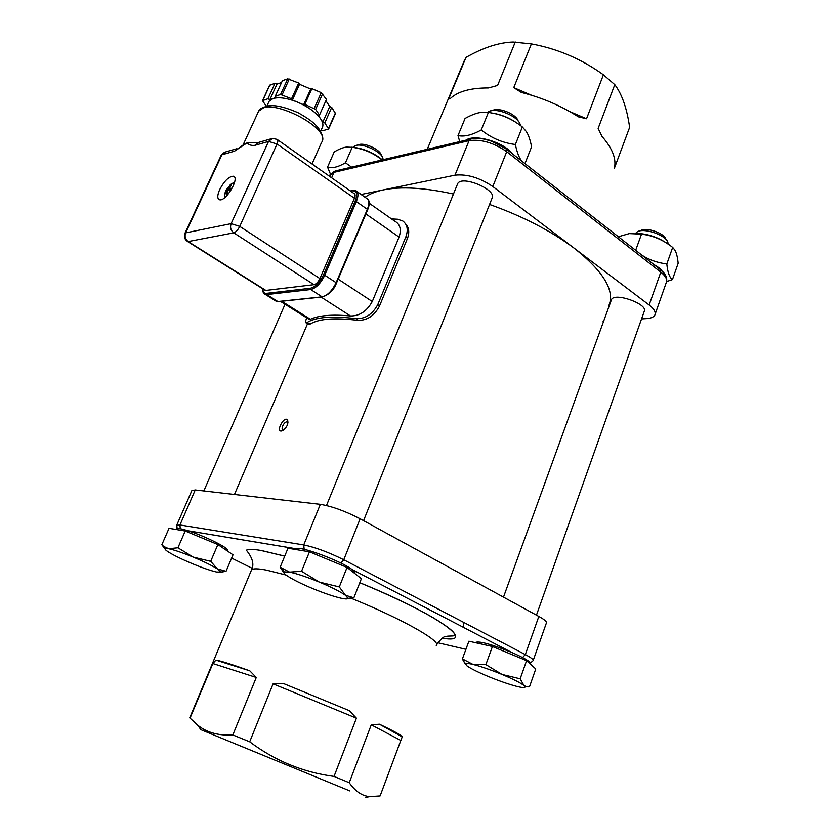 <?xml version="1.0" encoding="UTF-8"?>
<svg xmlns="http://www.w3.org/2000/svg" width="840" height="840" viewBox="0 0 840 840"><rect width="100%" height="100%" fill="white"/><g stroke="black" fill="none" stroke-linecap="round" stroke-linejoin="round"><path stroke-width="1.26" d="M533.232 660.356L546.399 622.954C547.04 621.768 544.509 619.595 538.828 616.434L360.129 518.774C345.219 511.098 331.957 506.289 320.334 504.336L195.237 489.941L191.835 490.655M457.328 184.496L457.643 183.729C461.632 174.667 497.763 190.04 491.999 198.334L363.573 520.653M361.116 194.481L383.344 189.903C375.648 191.52 369.558 193.966 365.064 197.264M608.517 306.348C615.447 291.291 604.044 271.929 574.298 248.283L649.142 305.004C654.129 308.899 656.029 312.239 654.853 315.021C653.74 317.111 650.948 318.308 646.464 318.612L641.561 318.917M603.635 321.237L603.099 321.269M611.258 300.216L611.457 299.691C614.292 291.911 648.743 304.248 644.207 311.451L536.456 615.143M453.443 194.019C424.589 187.688 401.226 186.322 383.344 189.903L454.955 175.182C467.03 173.88 479.64 177.66 492.807 186.522L574.298 248.283C551.04 230.895 522.795 216.279 489.562 204.456M614.292 168.578C616.654 159.222 612.57 148.523 602.038 136.469L598.133 128.436L614.786 84.651C621.989 94.174 626.945 108.413 629.633 127.365L614.376 168.252M531.542 95.245L513.755 87.633L531.394 43.922C557.602 48.752 581.606 59.041 603.414 74.802L614.786 84.651M603.414 74.802L586.53 118.755L569.751 111.584M513.755 87.633L521.346 92.442C542.168 97.661 561.194 105.798 578.434 116.844L586.53 118.755M515.288 42L497.584 85.449L488.492 87.948C470.631 87.885 457.884 91.423 450.261 98.574L448.623 99.067L466.032 57.372C483.284 47.576 499.002 42.462 513.198 42.053L531.394 43.922M463.187 63.284L466.032 57.372M400.669 740.859L380.111 795.942L369.957 796.625C362.324 796.121 355.415 791.49 349.241 782.723L371.269 724.825L400.858 740.481L402.213 736.848L379.407 724.206L371.269 724.825M379.407 724.206C393.918 731.105 401.52 735.325 402.213 736.848M190.113 717.969L212.856 663.516L256.274 677.46L232.838 734.948C218.222 735.777 206.451 732.48 197.547 725.036L189.725 717.853L251.559 569.846C253.05 568.397 258.079 568.501 266.668 570.161L286.094 575.053M215.912 660.114C220.815 660.88 232.113 664.45 249.805 670.824L215.912 660.114L212.856 663.516M256.274 677.46L249.805 670.824M249.701 741.794L273.094 683.844L356.412 718.169L334.047 776.412C303.062 772.327 274.943 760.788 249.701 741.794L232.838 734.948M283.983 683.739L349.262 710.63L283.983 683.739L273.094 683.844M356.412 718.169L349.262 710.63M349.241 782.723L334.047 776.412M635.786 233.289C647.755 233.688 658.539 237.31 668.157 244.146M665.679 275.572L659.873 268.349L653.53 264.285M641.981 255.245C648.995 259.812 657.269 262.731 666.813 264.002C667.653 272.36 669.522 277.557 672.441 279.594L666.624 281.536M672.441 279.594L678.163 263.288C677.523 256.904 676.389 252.452 674.762 249.953L672.672 247.422C663.38 239.957 652.995 235.536 641.508 234.161L629.286 233.594L618.376 236.754M635.67 250.299L641.508 234.161M666.813 264.002L672.672 247.422M635.618 233.279L637.497 231.683C644.417 227.619 666.267 235.295 667.884 242.393L668.062 244.072M666.089 239.526L665.826 239.127C664.493 233.321 646.737 227.084 641.067 230.402L639.198 231.073M465.497 664.545L462.399 658.907L473.025 664.429L485.867 664.608L502.047 674.457C490.697 669.805 481.016 666.466 473.025 664.429C468.836 663.411 466.326 663.138 465.497 663.6L466.694 665.679C470.463 668.451 477.666 672.053 488.303 676.505C499.096 680.925 508.505 684.201 516.537 686.322C521.766 687.645 524.601 687.908 525.021 687.099L523.95 685.524C520.485 682.815 513.188 679.13 502.047 674.457L520.17 678.815L523.95 685.524L526.837 686.805L529.526 686.711L535.763 668.945L526.586 660.671L520.17 678.815M528.402 686.857L526.837 686.805M485.867 664.608L492.419 646.506L468.888 641.203L462.399 658.907M492.419 646.506L526.586 660.671M475.881 642.558L475.997 642.254C480.239 641.141 492.062 644.5 511.466 652.323C524.444 658.004 530.775 661.773 530.45 663.631L530.313 664.03M513.67 154.78L508.421 149.678C496.241 139.755 473.204 134.652 466.053 140.133M491.043 112.896C500.546 114.219 509.229 117.642 517.104 123.186M459.732 141.624L458 135.576C464.268 136.962 472.017 135.093 481.257 129.959C491.327 138.065 502.698 142.916 515.382 144.501C517.041 152.586 519.267 158.214 522.071 161.364M524.958 163.622L531.583 146.8C530.219 139.839 528.444 134.715 526.239 131.45L522.354 126.977C512.337 118.913 501.007 114.083 488.376 112.466L481.541 112.361C477.078 112.791 471.587 114.817 465.066 118.44L458 135.576M481.257 129.959L488.376 112.466M515.382 144.501L522.354 126.977M487.368 112.34L488.985 111.416C497.154 107.383 518.721 116.592 520.244 124.761L520.391 125.496M518.133 120.992C516.548 114.335 499.328 107.111 492.744 110.345L491.232 110.775M284.004 572.996L280.161 567.21L289.548 572.124L301.55 571.274L319.252 582.047C306.82 576.965 296.919 573.657 289.548 572.124L284.193 571.904C283.269 572.46 284.183 573.71 286.913 575.642C292.394 579.348 300.983 583.653 312.69 588.557C324.461 593.376 334.089 596.631 341.586 598.311C345.45 599.109 347.592 599.13 348.012 598.364L345.524 595.329C340.337 591.654 331.58 587.234 319.252 582.047L339.297 586.919L345.524 595.329L353.871 597.765L347.644 598.7M301.55 571.274L309.477 551.817L287.983 548.216L280.161 567.21M309.477 551.817L347.056 567.43L361.389 578.687L353.871 597.765M347.056 567.43L339.297 586.919M296.342 549.465L296.688 548.877C299.355 545.506 340.914 560.91 351.929 569.415C354.459 571.263 355.425 572.534 354.848 573.226L354.753 573.468M341.334 169.543L333.68 171.528M351.55 147.21C360.969 147.809 370.272 151.242 379.439 157.521L382.358 159.873M330.445 174.079L327.548 167.129C332.157 168.556 338.131 167.108 345.461 162.792L351.593 167.129M381.98 159.957C373.296 152.933 363.363 148.722 352.191 147.336L346.469 147.084C343.245 147.43 339.15 149.047 334.205 151.946L327.548 167.129M345.461 162.792L352.191 147.336M353.325 147.242L355.194 145.751C361.841 142.433 382.2 151.914 382.977 158.666L383.05 159.705M381.549 155.82L381.297 155.305C380.635 149.772 364.098 142.065 358.649 144.774L356.643 145.341M165.06 549.045L161.837 544.719L163.716 546.43L168.703 548.74L177.922 547.775L193.221 557.099C182.469 552.699 174.3 549.917 168.703 548.74L165.312 548.594C164.525 549.055 165.711 550.295 168.872 552.279C174.416 555.66 182.322 559.482 192.57 563.766C202.828 567.976 210.829 570.727 216.562 572.019L220.668 572.072L217.382 568.89C212.016 565.53 203.963 561.593 193.221 557.099L210.693 561.341L217.382 568.89L226.044 571.295L220.406 572.282M177.922 547.775L185.22 531.006L169.04 528.297L161.837 544.719M185.22 531.006L217.875 544.541L233.016 554.809L226.044 571.295M217.875 544.541L210.693 561.341M176.474 529.053L176.6 528.759C177.555 528.024 181.325 528.696 187.908 530.754C204.162 535.773 228.963 548.037 227.283 550.137M405.531 223.839C409.028 227.525 409.657 232.407 407.431 238.497L379.386 306.274L377.79 304.563C372.572 314.255 365.327 318.959 356.076 318.644C332.168 315.745 315.808 317.048 307.01 322.55L306.285 322.875C305.267 323.001 305.393 321.321 306.684 317.856M377.79 304.563L405.919 236.67L407.431 238.497M391.503 218.915L397.614 219.24L402.854 221.025C407.348 224.595 408.366 229.803 405.919 236.67M365.894 213.959L399.074 237.101C401.604 229.309 400.071 223.944 394.454 220.994L369.233 203.249M399.074 237.101L372.278 301.529L338.153 279.132M321.143 297.108L350.48 315.956C359.52 316.092 366.786 311.283 372.278 301.529M350.48 315.956C332.105 314.276 318.738 315.378 310.401 319.274L281.746 301.256M308.5 318.99L310.401 319.274M379.386 306.274C374.168 315.956 366.944 320.639 357.714 320.334C334.709 317.552 318.885 318.78 310.254 324.019L308.889 324.062M264.684 290L265.86 290.419L313.971 284.676C316.25 284.078 318.234 282.051 319.925 278.596L354.438 198.261C355.446 195.689 355.341 194.124 354.113 193.578L277.599 139.776M258.804 142.349L254.972 145.32L268.548 141.424L277.043 143.997C278.145 141.362 278.135 139.818 277 139.356L272.486 138.401L268.548 141.424L231.137 223.65C229.866 227.367 230.738 230.433 233.762 232.838L313.971 284.676M221.067 155.505L225.708 151.914L236.88 148.691M257.995 142.527L247.097 142.874L243.758 144.553M319.925 278.596L239.736 226.391L231.137 223.65L185.661 232.869L221.907 154.802L234.476 151.2L243.968 144.396M320.596 131.376L322.171 127.838C323.558 125.486 323.032 122.462 320.576 118.766C316.008 112.476 308.49 107.005 298.032 102.354C287.49 98.081 279.153 96.81 273 98.543L269.125 101.273L268.559 102.522M266.207 106.134L262.521 100.632L267.908 98.742L269.892 99.582L276.129 97.503L275.257 96.275L282.408 80.692L287.731 78.823L280.56 94.5L291.564 98.742L298.694 83.045L287.731 78.823M275.257 96.275L280.56 94.5M291.564 98.742L292.415 99.971L299.534 84.294L298.694 83.045M292.415 99.971L303.639 104.748L310.716 89.05L299.534 84.294M303.639 104.748L304.805 104.38L311.881 88.662L310.716 89.05M304.805 104.38L315.641 109.41L319.483 115.08L326.456 99.435L321.269 92.652L311.881 88.662M319.483 115.08L318.308 115.427L322.833 122.084L329.742 106.544L325.889 100.716M322.833 122.084L324.807 122.924L331.706 107.383L329.742 106.544M328.671 128.909L335.475 113.526L331.706 107.383M324.807 122.924L328.639 128.982L322.896 130.704L321.216 130.001M269.892 99.582L276.99 84.105L275.016 83.265L269.567 85.334M267.908 98.742L275.016 83.265M281.568 82.52L276.99 84.105M219.671 189.62C224.217 181.062 228.732 176.589 233.226 176.222C240.324 177.093 226.023 201.81 219.587 199.784C217.161 198.817 217.182 195.426 219.671 189.62M231.515 189.042L231.84 188.297L229.383 188.171L231.347 184.779L230.612 184.958L226.37 189.63L228.113 190.397M226.37 189.63L225.792 190.901L227.041 190.25L227.062 190.827L226.254 194.439L227 194.261L228.018 190.596L231.252 189.578L231.84 188.297M230.612 184.958L230.706 185.566M225.162 197.264L224.448 194.722L230.286 184.632L232.964 183.015L234.35 183.204M224.574 197.747L224.448 194.722L225.687 190.911M283.469 430.195L283.038 430.175C281.935 429.807 281.831 428.411 282.702 425.995C283.994 423.266 285.432 421.89 287.028 421.858L287.921 422.646M281.117 431.067L282.923 430.542C286.776 427.423 288.372 424.127 287.721 420.62C285.222 414.225 275.552 431.099 281.117 431.067L283.248 430.195M189.945 718.043L198.366 726.18M349.86 790.933L200.876 729.687L349.86 790.933M320.954 779.037L234.413 743.505L320.954 779.037M463.459 622.272L463.386 627.344M350.532 597.996C402.297 618.954 442.029 641.519 436.265 645.593M251.129 570.875L251.559 569.846C255.224 562.643 250.289 555.093 246.372 550.2C248.43 549.014 253.323 549.108 261.062 550.484L284.729 556.133M470.547 139.072L335.99 170.803L333.984 172.358L469.077 140.648L471.209 138.915C482.591 137.697 484.775 139.44 491.221 141.099L506.363 149.058L506.719 151.683L660.797 272.129L660.177 269.493L506.793 149.394M649.142 305.004L660.797 272.129C665.7 276.087 667.538 279.542 666.309 282.481L655.126 314.244M454.955 175.182L469.077 140.648C481.183 139.03 493.731 142.706 506.719 151.683L492.807 186.522M329.669 175.613L333.984 172.358L331.621 177.765M356.076 318.644L357.714 320.334M310.254 324.019L307.01 322.55M265.86 290.419L188.181 241.563L233.762 232.838C235.946 232.103 237.93 229.95 239.736 226.391L277.043 143.997L354.438 198.261M187.1 241.206L188.181 241.563C185.262 239.295 184.422 236.397 185.661 232.869L184.874 233.447M263.97 293.559L266.763 294.578L310.737 289.538L322.119 296.856L277.841 301.529L266.763 294.578L266.416 293.36C264.065 293.517 262.909 292.036 262.952 288.918M350.711 191.195L352.349 190.848C356.832 190.543 357.756 193.998 355.11 201.212L323.505 274.838L324.744 275.237L356.339 201.59L367.353 209.297L336.116 282.681L324.744 275.237C320.754 283.395 316.092 288.162 310.737 289.538L310.38 288.256L266.416 293.36M336.294 283.206L336.116 282.681C332.157 290.798 327.495 295.522 322.119 296.856L322.707 296.94M234.476 151.2L247.097 142.874C248.923 144.953 251.548 145.772 254.972 145.32M321.269 92.652L314.223 108.381M335.391 112.959L328.545 128.425M315.641 109.41L322.665 93.692M282.135 94.742L289.296 79.055M262.752 100.464L269.84 85.082M355.11 201.212L356.339 201.59C358.712 195.521 358.449 191.846 355.562 190.565L352.349 190.848M357.105 191.646L366.481 198.261C369.411 199.573 369.695 203.249 367.353 209.297L367.5 209.885M278.418 301.602L275.037 300.51M323.505 274.838C319.767 282.481 315.389 286.955 310.38 288.256M257.943 112.623L258.615 111.174C266.763 95.056 332.955 128.289 321.51 142.548L312.018 163.978M229.467 188.181L231.178 189.546M228.438 187.845L230.822 189.336M227.062 190.827L227.777 191.258M227.126 190.334L227.955 190.775M227.756 188.601L229.204 189.756M226.265 190.554L226.695 189.672M320.334 504.336L303.744 544.919L179.939 524.969L195.237 489.941M180.264 528.728L179.939 524.969L176.642 525.431M538.828 616.434L525.326 654.581L343.76 559.755L360.129 518.774M340.872 563.062L343.76 559.755C328.629 552.237 315.294 547.292 303.744 544.919L304.154 549.328M442.355 638.211C478.59 644.217 437.399 614.271 359.814 582.708M284.739 556.101L260.883 550.389M511.539 652.355L351.897 569.394L511.466 652.323M187.908 530.754L296.688 548.877M252.126 568.271L231.63 558.096M465.917 649.309L437.724 642.726M530.45 662.96L533.138 660.639C533.694 659.652 531.09 657.636 525.326 654.581L522.585 657.531M326.487 505.512L457.643 183.729M203.837 490.938L285.033 304.248M503.486 597.125L611.457 299.691M427.266 149.278L464.835 59.357M465.497 663.6L463.071 660.534M284.193 571.904L281.505 568.333M348.012 598.364L352.433 597.723M296.279 549.612L296.52 549.014M165.312 548.594L163.716 546.43M220.668 572.072L225.55 571.431M176.274 529.505L176.6 528.759M660.671 269.871C665.249 273.346 667.233 277.211 666.645 281.453M329.406 176.211L330.036 174.783L335.381 170.951M306.285 322.875L309.508 324.345M224.522 152.219L221.172 155.274L184.968 233.247C183.697 236.68 184.601 239.453 187.666 241.573L265.303 290.399M271.016 138.821L258.867 142.338M266.963 105.977L269.125 101.273M262.521 100.632L269.608 85.249M336.473 283.101L367.668 209.79M336.452 283.132C333.942 289.937 329.259 294.546 322.423 296.971L278.135 301.633L276.549 301.455L265.482 294.525C263.435 293.717 262.542 291.816 262.784 288.813M367.679 209.748C369.59 204.928 369.716 201.464 368.056 199.385M352.737 190.449L350.364 190.942M234.444 177.03L233.226 176.222M242.981 145.131L258.615 111.174L265.913 106.208C270.354 105.536 277.651 103.866 298.137 112.739C310.905 119.921 314.223 123.239 318.308 127.932C322.035 133.224 323.348 137.456 322.256 140.627M229.383 188.181L231.126 189.588M227.105 190.281L227.966 190.754M234.57 182.427L230.286 184.632M231.735 188.328L231.168 189.578M309.393 319.557L280.476 301.392M287.931 422.499L287.721 420.62M287.637 422.205L287.038 421.869M234.454 494.456L307.65 323.494M365.788 797.318L369.957 796.625M200.876 729.687L197.547 725.036M191.982 490.308L176.768 525.084L177.146 528.518M436.622 644.742C441.105 638.683 444.255 635.964 446.082 636.583C447.321 635.691 452.792 636.384 454.482 635.554C456.309 633.297 448.886 627.154 432.212 617.138C413.574 606.459 389.435 594.993 359.804 582.719M187.814 530.722L296.719 548.867"/></g></svg>
